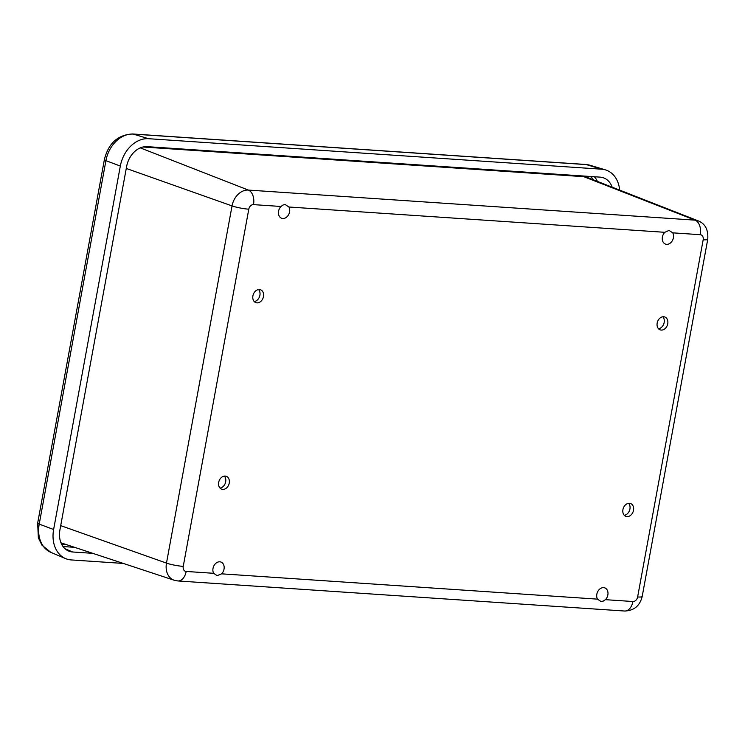 <?xml version="1.0" encoding="UTF-8"?>
<svg xmlns="http://www.w3.org/2000/svg" width="745" height="745" viewBox="0 0 745 745"><rect width="100%" height="100%" fill="white"/><g stroke="black" fill="none" stroke-linecap="round" stroke-linejoin="round"><path stroke-width="1.12" d="M220.008 488.087A6.845 5.215 109.8 0 0 225.288 483.216A6.845 5.215 109.8 0 0 224.338 476.092M222.736 489.4A6.845 5.215 -70.2 0 1 221.638 489.176A6.845 5.215 -70.2 0 1 219.058 480.972A6.845 5.215 -70.2 0 1 226.284 476.297A6.845 5.215 -70.2 0 1 229.088 483.803A6.845 5.215 -70.2 0 1 222.736 489.4M254.25 301.548A6.845 5.215 109.8 0 0 259.521 296.678A6.845 5.215 109.8 0 0 258.571 289.563M256.978 302.87A6.845 5.215 -70.2 0 1 255.88 302.638A6.845 5.215 -70.2 0 1 253.291 294.433A6.845 5.215 -70.2 0 1 260.517 289.758A6.845 5.215 -70.2 0 1 263.32 297.264A6.845 5.215 -70.2 0 1 256.978 302.87M624.273 515.298A6.845 5.215 109.8 0 0 629.544 510.427A6.845 5.215 109.8 0 0 628.594 503.303M627.001 516.611A6.845 5.215 -70.2 0 1 625.902 516.387A6.845 5.215 -70.2 0 1 623.323 508.174A6.845 5.215 -70.2 0 1 630.54 503.508A6.845 5.215 -70.2 0 1 633.343 511.014A6.845 5.215 -70.2 0 1 627.001 516.611M658.505 328.759A6.845 5.215 109.8 0 0 663.786 323.889A6.845 5.215 109.8 0 0 662.827 316.774M661.234 330.082A6.845 5.215 -70.2 0 1 660.135 329.849A6.845 5.215 -70.2 0 1 657.556 321.644A6.845 5.215 -70.2 0 1 664.782 316.97A6.845 5.215 -70.2 0 1 667.585 324.475A6.845 5.215 -70.2 0 1 661.234 330.082M221.6 573.836L217.121 575.652L213.666 573.305A7.133 5.429 -70.2 0 1 214.337 565.045A7.133 5.429 -70.2 0 1 220.939 562.047A7.133 5.429 -70.2 0 1 224.161 567.094A7.133 5.429 -70.2 0 1 221.6 573.836L597.49 599.138A7.133 5.429 -70.2 0 1 598.161 590.878A7.133 5.429 -70.2 0 1 604.763 587.88A7.133 5.429 -70.2 0 1 607.985 592.927A7.133 5.429 -70.2 0 1 605.424 599.669L603.226 601.113L600.945 601.494L597.49 599.138M664.819 232.31L669.057 230.401L672.754 232.84A7.133 5.429 -70.2 0 1 672.083 241.101A7.133 5.429 -70.2 0 1 665.481 244.099A7.133 5.429 -70.2 0 1 662.258 239.052A7.133 5.429 -70.2 0 1 664.819 232.31L288.93 207.008A7.133 5.429 -70.2 0 1 288.259 215.268A7.133 5.429 -70.2 0 1 281.657 218.266A7.133 5.429 -70.2 0 1 278.434 213.219A7.133 5.429 -70.2 0 1 280.995 206.477L283.063 204.987L285.233 204.568L288.93 207.008M142.91 146.998L583.773 176.677A20.366 15.515 -70.2 0 1 587.339 177.468L698.112 220.818A17.163 13.075 109.8 0 0 695.104 220.148A12.218 7.739 93.9 0 1 700.244 234.694A4.945 3.762 -70.2 0 1 703.178 239.769L637.627 596.959A4.945 3.762 -70.2 0 1 632.915 601.522L605.424 599.669M213.666 573.305L186.175 571.452A4.945 3.762 -70.2 0 1 183.242 566.377A12.218 1.686 -169.6 0 1 166.48 563.108A17.163 13.075 109.8 0 0 174.172 580.234L61.22 542.909A20.366 15.515 -70.2 0 1 60.978 542.835M123.335 563.434L71.222 559.933A29.66 22.583 -70.2 0 1 65.607 558.601A29.66 22.583 -70.2 0 1 53.621 529.499L120.327 166.051A29.66 22.583 -70.2 0 1 148.534 138.7L601.569 169.19A29.66 22.583 -70.2 0 1 605.452 169.888A29.66 22.583 -70.2 0 1 619.644 190.115M92.78 553.339L72.684 551.989A21.503 16.381 -70.2 0 1 68.605 551.021A21.503 16.381 -70.2 0 1 59.917 529.918L126.631 166.47A21.503 16.381 -70.2 0 1 147.082 146.644L600.116 177.133A21.503 16.381 -70.2 0 1 602.929 177.645A21.503 16.381 -70.2 0 1 612.148 187.172M186.175 571.452A12.218 7.739 93.9 0 1 177.906 580.96L174.172 580.234M177.906 580.96L624.645 611.03A12.218 7.739 -86.1 0 0 632.915 601.522M624.645 611.03C634.042 610.667 639.899 605.815 642.19 596.484A12.218 1.686 -169.6 0 1 637.627 596.959M698.112 220.818C705.208 223.593 708.421 229.749 707.75 239.285A12.218 1.686 -169.6 0 1 703.178 239.769M183.242 566.377L248.793 209.187A12.218 1.686 -169.6 0 1 232.04 205.909L166.48 563.108L60.708 525.635M248.793 209.187A4.945 3.762 -70.2 0 1 253.505 204.624A12.218 7.739 -86.1 0 0 248.364 190.077A17.163 13.075 109.8 0 0 232.04 205.909L126.268 168.445M672.754 232.84L700.244 234.694M583.773 176.677L695.104 220.148L248.364 190.077L140.274 147.873M253.505 204.624L280.995 206.477M120.327 166.051L105.92 160.659A8.148 1.127 -169.6 0 1 104.365 159.672L37.66 523.12A8.148 1.127 10.4 0 0 39.215 524.107L105.92 160.659A28.794 21.931 -70.2 0 1 133.299 134.1A8.148 5.159 -86.1 0 0 132.563 133.97C117.747 134.826 108.351 143.394 104.365 159.672M37.66 523.12L38.358 537.816L41.953 545.172L50.846 552.362A28.794 21.931 -70.2 0 1 39.215 524.107L53.621 529.499M148.534 138.7L133.299 134.1L586.343 164.598A8.148 5.159 -86.1 0 0 585.607 164.459L132.563 133.97M601.569 169.19L586.343 164.598A28.794 21.931 -70.2 0 1 590.105 165.278L605.452 169.888M63.036 546.541L74.556 547.324M65.588 544.362L61.546 544.083M590.282 176.472A18.681 14.229 -70.2 0 1 593.542 179.899M597.378 181.398A20.72 15.775 109.8 0 0 594.333 176.742M65.076 548.786L72.684 551.989M188.308 150.062L188.969 150.071A2.039 1.294 93.9 0 1 189.183 150.118M188.969 150.071L528.754 172.942A2.039 1.294 93.9 0 1 528.959 172.989M707.75 239.285L642.19 596.484M585.607 164.459L590.105 165.278M50.846 552.362L65.607 558.601M528.754 172.942L529.406 173.017"/></g></svg>
